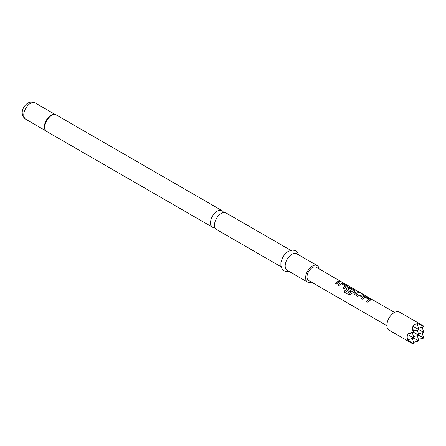 <?xml version="1.0" encoding="UTF-8"?>
<svg xmlns="http://www.w3.org/2000/svg" width="446" height="446" viewBox="0 0 446 446"><rect width="100%" height="100%" fill="white"/><g stroke="black" fill="none" stroke-linecap="round" stroke-linejoin="round"><path stroke-width="0.67" d="M341.407 281.783L340.209 281.476C339.69 280.958 340.092 281.058 341.407 281.783L341.759 282.017M340.17 281.582C339.646 281.064 340.036 281.164 341.352 281.883L341.502 281.972M281.114 266.82L216.472 229.495A9.55 5.514 -60 0 1 214.493 225.124A9.55 5.514 -60 0 1 215.708 219.962A9.55 5.514 -60 0 1 217.38 217.068A9.55 5.514 -60 0 1 221.244 213.428A9.55 5.514 -60 0 1 226.022 212.959L290.664 250.278M418.409 328.189L423.7 326.773L418.956 324.036L423.483 325.959L399.443 312.083A10.42 6.015 120 0 0 394.236 312.596A10.42 6.015 120 0 0 387.429 321.778A10.42 6.015 120 0 0 389.029 330.124L413.063 344L413.877 343.782L409.133 341.045L413.063 344M418.956 324.036L416.993 323.383L417.222 323.768L414.535 324.314L412.946 326.232L412.082 326.221L413.063 331.975L407.594 333.998L408.034 334.74C406.886 336.206 406.886 337.856 408.034 339.679L413.877 338.113L408.034 334.74M418.376 339.406L423.7 338.113L422.156 332.855M319.074 268.888A9.55 5.514 120 0 0 317.167 265.582L296.707 253.768A9.55 5.514 120 0 0 291.929 254.237A9.55 5.514 120 0 0 285.691 262.655A9.55 5.514 120 0 0 287.157 270.304L307.617 282.117A9.55 5.514 120 0 0 311.436 282.117M317.167 265.582A9.55 5.514 120 0 0 312.39 266.05A9.55 5.514 120 0 0 306.151 274.468A9.55 5.514 120 0 0 307.617 282.117M223.591 212.564A9.55 5.514 120 0 0 222.03 210.657A9.55 5.514 120 0 0 217.258 211.125A9.55 5.514 120 0 0 210.506 222.822A9.55 5.514 120 0 0 212.486 227.192A9.55 5.514 120 0 0 214.916 227.588M340.209 281.476L339.897 281.147M394.515 312.44L316.208 267.232A7.638 4.41 120 0 0 312.39 267.611A7.638 4.41 120 0 0 307.4 274.346A7.638 4.41 120 0 0 308.571 280.467L386.877 325.675M337.07 281.861L338.999 281.158L340.203 281.855L338.274 282.558L336.306 284.124L335.102 283.427L337.07 281.861M339.64 283.344L340.454 282.942L342.69 283.288L347.367 286.271L344.122 288.64L342.924 287.943L345.55 285.964L341.502 283.706L338.871 285.607L337.667 284.91L339.64 283.344M347.456 287.86L348.276 287.458L350.506 287.804L355.189 290.786L351.058 294.176L349.034 294.867L343.978 291.952L344.953 290.524L349.714 293.267L353.243 290.396L349.346 288.155L348.532 288.478L347.824 289.041L351.247 291.015L350.077 292.046L346.163 289.476L346.592 288.439L347.456 287.86M355.278 292.37L357.201 291.673L358.406 292.364L355.774 293.635L359.666 295.882L362.459 294.706L363.663 295.397L360.87 296.685L358.645 297.014L353.99 293.97L354.414 292.955L355.278 292.37M363.1 296.885L363.914 296.49L366.149 296.835L370.827 299.818L367.593 302.176L366.383 301.485L369.009 299.506L364.962 297.248L362.33 299.149L361.126 298.452L363.1 296.885M342.952 288.016L345.55 285.964M344.033 291.985L344.992 290.58L349.759 293.323L353.243 290.396M347.824 288.936L351.258 291.104M366.411 301.557L369.009 299.506M355.78 293.529L359.666 295.882M418.409 333.859L423.7 332.443L412.946 326.232M417.372 329.99L418.788 335.28L413.063 331.975M413.498 336.697L418.788 335.28L423.7 338.113M412.461 332.822L413.877 338.113L418.788 340.95L417.372 335.66M422.284 327.152L423.7 332.443M413.498 342.366L418.788 340.95M412.461 338.492L413.877 343.782M408.034 339.679L407.594 339.668L409.133 341.045M417.222 323.768L418.788 329.605L413.498 331.027M412.606 327.698L413.877 332.443L409.133 333.714M423.483 325.959L423.7 326.773M335.13 283.5L338.999 281.158M338.971 281.264L340.17 281.961M337.7 284.983L340.443 283.043L342.69 283.288M342.656 283.394L346.899 285.719M346.871 285.825L347.345 286.326M346.174 289.51L346.603 288.523L348.265 287.558L350.478 287.91L354.715 290.235M354.687 290.34L355.167 290.842M354.007 294.009L354.414 292.955M359.677 295.966L362.459 294.706M362.431 294.812L363.629 295.503M354.425 293.039L357.201 291.673M357.174 291.779L358.378 292.47M361.16 298.525L363.903 296.59L366.149 296.835M366.116 296.941L370.358 299.266M370.331 299.372L370.804 299.874M55.622 114.689A9.489 5.48 120 0 0 54.819 114.483A9.489 5.48 120 0 0 51.307 115.363A9.489 5.48 120 0 0 45.447 122.711A9.489 5.48 120 0 0 45.587 130.472A9.489 5.48 120 0 0 46.167 131.063M54.819 114.483L56.335 114.99A9.55 5.514 120 0 0 51.563 115.464A9.55 5.514 120 0 0 45.325 123.876A9.55 5.514 120 0 0 46.785 131.531L212.486 227.192M55.282 114.572A9.433 5.447 120 0 0 51.05 115.263A9.433 5.447 120 0 0 45.018 123.157A9.433 5.447 120 0 0 45.893 130.829M25.717 119.233C19.195 114.471 22.841 106.131 27.83 103.104C30.557 101.705 32.998 101.638 35.15 102.892A9.433 5.447 120 0 0 30.434 103.361A9.433 5.447 120 0 0 24.274 111.673A9.433 5.447 120 0 0 25.717 119.233L46.022 130.951M289.108 271.43L286.945 271.686L284.096 270.878L281.978 268.821L280.891 265.704L280.935 262.527L282.959 256.885L285.473 253.529L288.345 251.254L292.86 250.028L295.692 250.847L297.755 252.832L298.653 254.895M45.587 130.472L46.785 131.531M56.335 114.99L222.03 210.657M35.15 102.892L55.455 114.616"/></g></svg>

